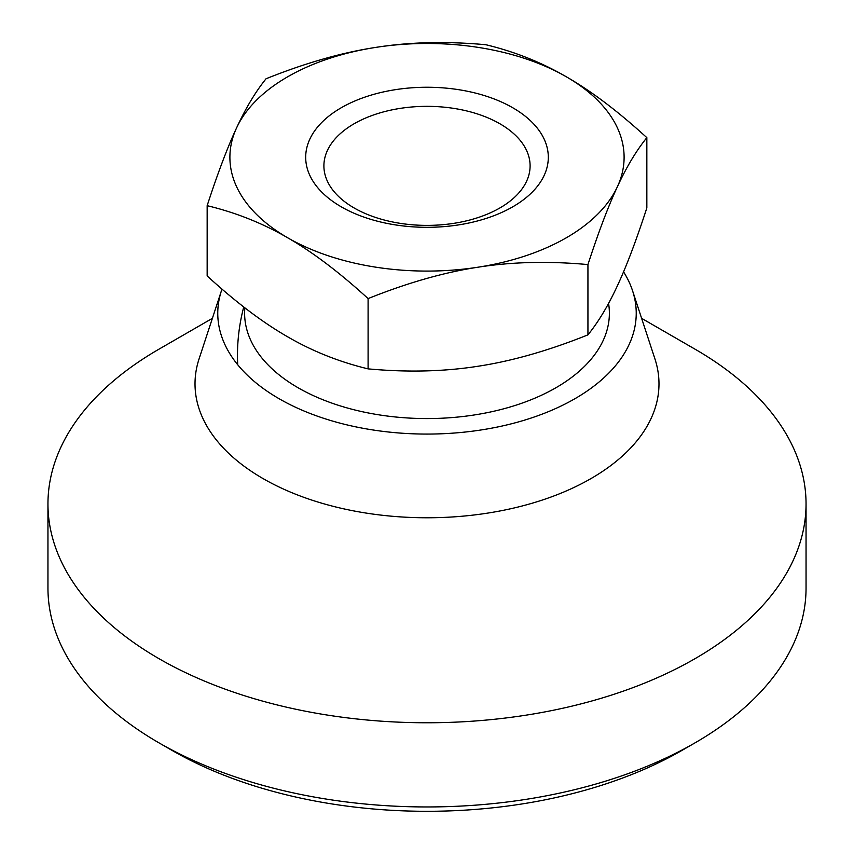 <?xml version="1.0" encoding="UTF-8"?>
<svg xmlns="http://www.w3.org/2000/svg" width="854" height="854" viewBox="0 0 854 854"><rect width="100%" height="100%" fill="white"/><g stroke="black" fill="none" stroke-linecap="round" stroke-linejoin="round"><path stroke-width="1.28" d="M341.226 206.807A121.3 70.028 180 0 1 341.226 107.764A121.3 70.028 180 0 1 512.774 107.764A121.3 70.028 180 0 1 512.774 206.807A121.3 70.028 180 0 1 341.226 206.807M499.9 123.777A103.099 59.524 0 0 0 387.545 110.871A103.099 59.524 0 0 0 323.901 165.868A103.099 59.524 0 0 0 354.1 207.949A103.099 59.524 0 0 0 466.455 220.855A103.099 59.524 0 0 0 530.099 165.868A103.099 59.524 0 0 0 499.9 123.777M587.936 264.58C598.473 232.192 608.294 206.241 617.389 186.738C626.494 167.032 636.305 150.667 646.841 137.654C618.061 111.34 591.235 91.068 566.373 76.817C541.521 62.363 514.695 51.667 485.905 44.739C446.578 41.131 409.941 42.006 375.984 47.365C342.027 52.521 305.39 62.972 266.064 78.749C255.527 91.762 245.706 108.127 236.611 127.833C227.506 147.336 217.695 173.277 207.159 205.675L207.159 275.959C235.939 302.263 262.765 322.545 287.627 336.796C312.479 351.25 339.305 361.936 368.095 368.875L368.095 298.59C407.422 282.823 444.059 272.362 478.016 267.206C511.973 261.847 548.61 260.972 587.936 264.58L587.936 334.864C548.61 350.631 511.973 361.093 478.016 366.249C444.059 371.597 407.422 372.483 368.095 368.875M207.159 205.675C235.939 212.603 262.765 223.3 287.627 237.754C312.479 252.005 339.305 272.277 368.095 298.59M646.841 137.654L646.841 207.938C636.305 240.326 626.494 266.277 617.389 285.78C608.294 305.486 598.473 321.851 587.936 334.864M566.373 76.817A197.103 113.795 180 0 1 617.389 186.738A197.103 113.795 180 0 1 478.016 267.206A197.103 113.795 180 0 1 287.627 237.754A197.103 113.795 180 0 1 236.611 127.833A197.103 113.795 180 0 1 375.984 47.365A197.103 113.795 180 0 1 566.373 76.817M695.039 349.179L641.621 318.339L695.028 349.179A379.048 218.848 180 0 1 695.039 349.179A379.048 218.848 180 0 1 806.048 503.924L806.048 588.107A379.048 218.848 180 0 1 695.039 742.852A379.048 218.848 180 0 1 158.972 742.852A379.048 218.848 180 0 1 158.961 742.852A379.048 218.848 180 0 1 47.952 588.107L47.952 503.924A379.048 218.848 180 0 1 158.961 349.179L212.379 318.339M171.835 750.282L158.972 742.852L171.835 750.282A360.858 208.344 180 0 1 171.825 750.271A360.858 208.344 180 0 0 682.165 750.282L695.039 742.852M806.048 503.924A379.048 218.848 180 0 1 572.052 706.109A379.048 218.848 180 0 1 158.972 658.669A379.048 218.848 180 0 1 47.952 503.924M623.548 271.839A209.241 120.798 180 0 1 632.579 290.798L654.933 358.915A231.978 133.929 180 0 1 535.415 502.248A231.978 133.929 180 0 1 262.968 478.539A231.978 133.929 180 0 1 199.067 358.915L221.421 290.798A209.241 120.798 180 0 1 221.987 289.111M632.579 290.798A209.241 120.798 180 0 1 524.783 420.072A209.241 120.798 180 0 1 279.044 398.69A209.241 120.798 180 0 1 221.421 290.798M608.571 303.394A182.382 105.298 180 0 1 504.629 408.554A182.382 105.298 180 0 1 298.035 387.727A182.382 105.298 180 0 1 244.863 307.835M243.753 306.97A189.524 189.524 0 0 0 237.711 364.743"/></g></svg>
